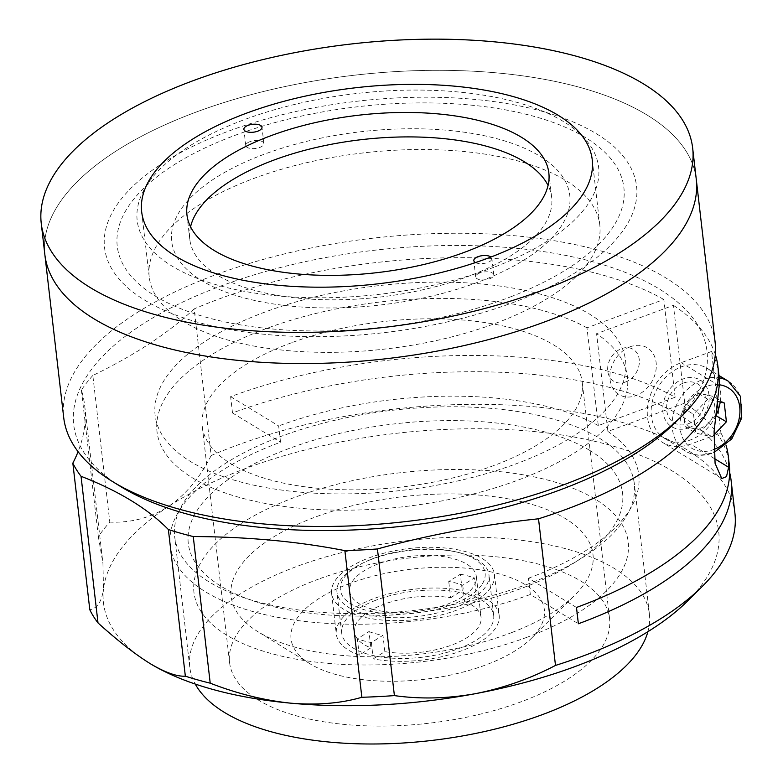 <?xml version="1.0" encoding="UTF-8"?>
<svg xmlns="http://www.w3.org/2000/svg" width="783" height="783" viewBox="0 0 783 783"><rect width="100%" height="100%" fill="white"/><g stroke="black" fill="none" stroke-linecap="round" stroke-linejoin="round"><path stroke-width="0.59" stroke-dasharray="3.92 2.94" d="M696.263 179.258A327.881 142.643 -6.6 0 0 517.671 75.178A327.881 142.643 -6.6 0 0 190.612 114.171A327.881 142.643 -6.6 0 0 44.856 254.632A327.881 142.643 -6.6 0 1 197.629 111.529A327.881 142.643 -6.6 0 1 696.263 179.258M250.031 179.865A226.786 98.668 -6.6 0 0 149.22 277.016A226.786 98.668 -6.6 0 0 272.748 348.993A226.786 98.668 -6.6 0 0 498.957 322.028A226.786 98.668 -6.6 0 0 599.778 224.878A226.786 98.668 -6.6 0 0 476.25 152.891A226.786 98.668 -6.6 0 0 250.031 179.865M510.526 296.874A255.013 110.951 -6.6 0 0 582.102 135.596A255.013 110.951 -6.6 0 0 230.603 137.015A255.013 110.951 -6.6 0 0 159.027 298.284A255.013 110.951 -6.6 0 0 510.526 296.874M347.711 584.294A127.512 55.476 173.4 0 1 501.326 574.507A127.512 55.476 173.4 0 1 531.667 638.047A127.512 55.476 173.4 0 1 487.672 664.219A127.512 55.476 173.4 0 1 309.872 663.71A127.512 55.476 173.4 0 1 347.711 584.294M512.004 632.468A182.155 79.249 -6.6 0 0 574.859 595.09A182.155 79.249 -6.6 0 0 531.52 504.301A182.155 79.249 -6.6 0 0 312.065 518.287A182.155 79.249 -6.6 0 0 258.008 631.744A182.155 79.249 -6.6 0 0 512.004 632.468M370.985 559.542A76.509 33.287 -6.6 0 0 336.974 592.32A76.509 33.287 -6.6 0 0 378.649 616.603A76.509 33.287 -6.6 0 0 454.962 607.5A76.509 33.287 -6.6 0 0 488.974 574.732A76.509 33.287 -6.6 0 0 447.299 550.449A76.509 33.287 -6.6 0 0 370.985 559.542M375.703 600.277A76.509 33.287 -6.6 0 0 341.691 633.046A76.509 33.287 -6.6 0 0 383.367 657.329A76.509 33.287 -6.6 0 0 459.68 648.236A76.509 33.287 -6.6 0 0 493.691 615.458A76.509 33.287 -6.6 0 0 452.016 591.175A76.509 33.287 -6.6 0 0 375.703 600.277M482.416 583.756A72.858 31.702 -6.6 0 0 432.686 549A72.858 31.702 -6.6 0 0 343.071 579.254A72.858 31.702 -6.6 0 0 392.802 614.009A72.858 31.702 -6.6 0 0 482.416 583.756M494.455 574.536A81.97 35.666 173.4 0 1 449.667 612.56A81.97 35.666 173.4 0 1 361.208 616.485A81.97 35.666 173.4 0 1 331.601 593.377A81.97 35.666 173.4 0 1 376.378 555.362A81.97 35.666 173.4 0 1 464.848 551.428A81.97 35.666 173.4 0 1 494.455 574.536L499.163 615.272A81.97 35.666 173.4 0 0 476.23 594.238L474.341 577.942L462.733 585.234A63.756 27.738 -6.6 0 0 456.156 583.1A63.756 27.738 -6.6 0 0 448.747 581.475L460.355 574.193L462.244 590.48A81.97 35.666 173.4 0 0 377.103 597.409A81.97 35.666 173.4 0 0 336.308 634.113A81.97 35.666 173.4 0 0 359.25 655.136L370.858 647.854A63.756 27.738 173.4 0 1 354.405 632.018A63.756 27.738 173.4 0 1 385.256 603.781A63.756 27.738 173.4 0 1 450.636 597.772L448.747 581.475M359.25 655.136L357.361 638.85L368.969 631.558L370.858 647.854M368.969 631.558A63.756 27.738 -6.6 0 0 375.556 633.701A63.756 27.738 -6.6 0 0 382.956 635.316L371.348 642.598A81.97 35.666 173.4 0 1 364.036 640.925A81.97 35.666 173.4 0 1 357.361 638.85M372.728 609.262A63.756 27.738 173.4 0 1 349.698 591.282A63.756 27.738 173.4 0 1 384.522 561.714A63.756 27.738 173.4 0 1 453.328 558.661A63.756 27.738 173.4 0 1 476.358 576.631A63.756 27.738 173.4 0 1 441.524 606.199A63.756 27.738 173.4 0 1 372.728 609.262M371.348 642.598L373.237 658.895A81.97 35.666 173.4 0 0 458.378 651.965A81.97 35.666 173.4 0 0 499.163 615.272M460.355 574.193A81.97 35.666 173.4 0 1 467.666 575.867A81.97 35.666 173.4 0 1 474.341 577.942M450.636 597.772L462.244 590.48M476.23 594.238L464.622 601.53A63.756 27.738 173.4 0 1 481.075 617.366A63.756 27.738 173.4 0 1 450.225 645.603A63.756 27.738 173.4 0 1 384.844 651.613L373.237 658.895M462.733 585.234L464.622 601.53M384.844 651.613L382.956 635.316M120.817 486.654A318.769 138.689 173.4 0 1 222.225 285.531A318.769 138.689 173.4 0 1 602.479 264.537A318.769 138.689 173.4 0 1 675.298 422.507M715.114 342.181A327.881 142.643 -6.6 0 0 216.48 274.461A327.881 142.643 -6.6 0 0 63.707 417.554M511.788 303.031A267.766 116.491 -6.6 0 0 596.362 133.707A267.766 116.491 -6.6 0 0 229.331 130.859A267.766 116.491 -6.6 0 0 144.757 300.183A267.766 116.491 -6.6 0 0 511.788 303.031M515.253 464.143A236.799 103.023 -6.6 0 0 590.039 314.404A236.799 103.023 -6.6 0 0 265.457 311.879A236.799 103.023 -6.6 0 0 190.67 461.627A236.799 103.023 -6.6 0 0 515.253 464.143M291.364 342.817A191.258 83.213 -6.6 0 0 202.249 426.285A191.258 83.213 -6.6 0 0 493.114 465.797A191.258 83.213 -6.6 0 0 582.239 382.319A191.258 83.213 -6.6 0 0 291.364 342.817M318.701 579.058A191.258 83.213 -6.6 0 0 229.576 662.535A191.258 83.213 -6.6 0 0 520.45 702.038A191.258 83.213 -6.6 0 0 609.565 618.56A191.258 83.213 -6.6 0 0 318.701 579.058M647.903 631.675A231.337 100.645 -6.6 0 0 649.381 613.96A231.337 100.645 -6.6 0 0 297.56 566.178A231.337 100.645 -6.6 0 0 189.77 667.136A231.337 100.645 -6.6 0 0 195.251 684.048M526.509 584.578A231.337 100.645 -6.6 0 0 634.299 483.62A231.337 100.645 -6.6 0 0 282.477 435.837A231.337 100.645 -6.6 0 0 174.687 536.795A231.337 100.645 -6.6 0 0 526.509 584.578M734.914 513.256A327.881 142.643 -6.6 0 0 236.27 445.527A327.881 142.643 -6.6 0 0 211.136 455.54L194.174 308.903A455.383 198.119 173.4 0 1 92.834 375.478L109.796 522.114A327.881 142.643 -6.6 0 0 98.355 536.658L102.945 563.417L103.503 588.982A309.667 134.725 173.4 0 1 168.306 506.601C150.571 517.817 131.074 522.985 109.796 522.114M675.132 397.255L663.818 299.498L586.976 327.823L598.29 425.58L675.132 397.255A327.881 142.643 -6.6 0 0 230.613 396.648L232.502 412.944A327.881 142.643 173.4 0 1 729.658 472.589M663.818 299.498A327.881 142.643 -6.6 0 0 219.309 298.891A327.881 142.643 -6.6 0 0 194.174 308.903M211.136 455.54C200.223 477.493 185.943 494.513 168.306 506.601A309.667 134.725 173.4 0 1 247.761 467.676A309.667 134.725 173.4 0 1 617.161 447.279A309.667 134.725 173.4 0 1 687.895 600.737M230.613 396.648L278.65 425.932L280.539 442.219A236.799 103.023 -6.6 0 0 205.753 591.968A236.799 103.023 -6.6 0 0 530.336 594.483L578.373 623.767M232.502 412.944L280.539 442.219M589.765 450.411A218.584 95.095 -6.6 0 0 290.15 448.082A218.584 95.095 -6.6 0 0 221.109 586.301A218.584 95.095 -6.6 0 0 520.724 588.63A218.584 95.095 -6.6 0 0 589.765 450.411M530.336 594.483L528.447 578.197L576.484 607.471M684.734 403.108L607.892 431.433L596.587 333.675L673.429 305.35L684.734 403.108A327.881 142.643 -6.6 0 1 729.257 464.378M528.447 578.197A236.799 103.023 -6.6 0 0 607.892 431.433M630.276 346.742A27.327 21.484 121.4 0 0 610.065 379.667A27.327 21.484 121.4 0 0 635.933 395.621A27.327 21.484 121.4 0 0 656.144 362.686A27.327 21.484 121.4 0 0 630.276 346.742M92.834 375.478A327.881 142.643 -6.6 0 0 81.393 390.022A455.383 198.119 173.4 0 1 84.691 405.692A455.383 198.119 173.4 0 1 78.075 451.683M98.355 536.658L81.393 390.022M149.064 662.937A309.667 134.725 173.4 0 1 103.503 588.982C101.888 601.364 97.317 608.293 89.81 609.791M526.382 637.509A218.584 95.095 -6.6 0 0 595.413 499.28A218.584 95.095 -6.6 0 0 295.798 496.96A218.584 95.095 -6.6 0 0 226.767 635.179A218.584 95.095 -6.6 0 0 526.382 637.509M715.319 354.542A327.881 142.643 -6.6 0 0 673.429 305.35M586.976 327.823A236.799 103.023 -6.6 0 0 182.831 376.486A236.799 103.023 -6.6 0 0 397.539 507.364A236.799 103.023 -6.6 0 0 596.587 333.675M718.265 409.92L720.928 432.96L690.665 444.118A45.541 35.812 -58.6 0 1 662.242 442.268A45.541 35.812 -58.6 0 1 648.647 400.965A45.541 35.812 -58.6 0 1 681.239 362.656L711.502 351.498L717.385 402.335M718.892 374.763A327.881 142.643 -6.6 0 0 711.502 351.498M688.776 427.821A27.327 21.484 121.4 0 0 708.987 394.896A27.327 21.484 121.4 0 0 683.119 378.952A27.327 21.484 121.4 0 0 662.907 411.878A27.327 21.484 121.4 0 0 688.776 427.821M720.928 432.96A327.881 142.643 173.4 0 1 725.958 445.028M625.431 382.026A18.675 14.681 121.4 0 0 639.241 359.514A18.675 14.681 121.4 0 0 621.565 348.621A18.675 14.681 121.4 0 0 607.755 371.122A18.675 14.681 121.4 0 0 625.431 382.026M598.29 425.58A236.799 103.023 -6.6 0 0 278.65 425.932M716.024 415.44A40.98 32.23 -58.6 0 1 690.185 440.046A40.98 32.23 -58.6 0 1 664.62 438.382A40.98 32.23 -58.6 0 1 652.376 401.209A40.98 32.23 -58.6 0 1 681.709 366.728A40.98 32.23 -58.6 0 1 707.284 368.392A40.98 32.23 -58.6 0 1 720.223 402.041M693.346 428.526A18.215 14.329 121.4 0 0 701.284 427.88A18.215 14.329 121.4 0 0 708.713 422.869L701.578 430.396L685.125 426.657L684.039 417.251A18.215 14.329 121.4 0 0 693.346 428.526M697.222 392.772L705.444 394.642A18.215 14.329 121.4 0 0 697.516 395.298A18.215 14.329 121.4 0 0 690.087 400.309A18.215 14.329 121.4 0 0 684.039 417.251L682.952 407.845L697.222 392.772L707.793 399.213L717.502 401.425M683.588 383.024A22.766 17.911 -58.6 0 1 705.15 396.306A22.766 17.911 -58.6 0 1 688.306 423.75A22.766 17.911 -58.6 0 1 666.744 410.468A22.766 17.911 -58.6 0 1 683.588 383.024M715.672 415.509L708.713 422.869A18.215 14.329 -58.6 0 0 705.444 394.642L713.675 396.521L724.236 402.961M713.881 435.005L712.139 436.836L695.695 433.097L693.513 414.285L707.793 399.213M701.578 430.396L712.139 436.836M685.125 426.657L695.695 433.097M682.952 407.845L693.513 414.285M475.487 262.579A9.112 3.964 -6.6 0 0 487.868 262.432A9.112 3.964 -6.6 0 0 491.91 258.537A9.112 3.964 -6.6 0 0 490.961 257.03M479.754 273.013A9.112 3.964 -6.6 0 0 475.702 276.918A9.112 3.964 -6.6 0 0 480.664 279.805A9.112 3.964 -6.6 0 0 489.747 278.728A9.112 3.964 -6.6 0 0 493.799 274.823A9.112 3.964 -6.6 0 0 488.837 271.936A9.112 3.964 -6.6 0 0 479.754 273.013M249.816 141.703A9.112 3.964 -6.6 0 0 245.764 145.599A9.112 3.964 -6.6 0 0 250.726 148.496A9.112 3.964 -6.6 0 0 259.809 147.41A9.112 3.964 -6.6 0 0 263.861 143.504A9.112 3.964 -6.6 0 0 258.899 140.617A9.112 3.964 -6.6 0 0 249.816 141.703M190.553 226.825A182.155 79.249 -6.6 0 0 189.78 239.295A182.155 79.249 -6.6 0 0 288.996 297.119A182.155 79.249 -6.6 0 0 470.7 275.45A182.155 79.249 -6.6 0 0 551.672 197.424A182.155 79.249 -6.6 0 0 548.061 185.454M495.365 266.719A232.248 101.046 -6.6 0 0 560.55 119.838A232.248 101.046 -6.6 0 0 240.43 121.13A232.248 101.046 -6.6 0 0 175.245 268.001A232.248 101.046 -6.6 0 0 495.365 266.719M480.693 281.166A200.37 87.177 -6.6 0 0 536.932 154.447A200.37 87.177 -6.6 0 0 260.759 155.553A200.37 87.177 -6.6 0 0 204.52 282.272A200.37 87.177 -6.6 0 0 480.693 281.166M719.185 385.784L681.239 362.656M714.37 458.574L690.665 444.118M728.298 381.204A40.98 32.23 -58.6 0 1 740.532 418.376A40.98 32.23 -58.6 0 1 711.209 452.858A40.98 32.23 -58.6 0 1 685.634 451.194A40.98 32.23 -58.6 0 1 673.39 414.011A40.98 32.23 -58.6 0 1 702.723 379.54A40.98 32.23 -58.6 0 1 719.166 377.798M719.234 384.786A35.294 27.757 121.4 0 0 706.315 386.459A35.294 27.757 121.4 0 0 680.202 428.996A35.294 27.757 121.4 0 0 713.616 449.599A35.294 27.757 121.4 0 0 713.695 449.559M149.22 277.016L141.674 211.841M599.778 224.878L592.232 159.712M531.667 638.047L574.859 595.09M341.691 633.046L336.974 592.32M493.691 615.458L488.974 574.732M309.872 663.71L258.008 631.744M349.698 591.282L354.405 632.018M331.601 593.377L336.308 634.113M476.358 576.631L481.075 617.366M229.576 662.535L202.249 426.285M649.381 613.96L634.299 483.62M189.77 667.136L174.687 536.795M609.565 618.56L582.239 382.319M84.691 405.692L102.945 563.417M721.76 478.55L662.242 442.268M707.284 368.392L718.97 375.517M664.62 438.382L685.634 451.194C693.728 455.931 702.713 456.567 712.589 453.103L713.842 452.613M475.702 276.918L473.823 260.622M245.764 145.599L243.885 129.312M189.78 239.295L186.951 214.855M551.672 197.424L548.844 172.984M263.861 143.504L261.972 127.218M493.799 274.823L491.91 258.537"/><path stroke-width="1.17" d="M112.175 481.33A327.881 142.643 -6.6 0 0 562.341 485.284A327.881 142.643 -6.6 0 0 682.492 415.342L675.298 422.507A318.769 138.689 173.4 0 1 558.485 490.501A318.769 138.689 173.4 0 1 120.817 486.654L112.175 481.33A327.881 142.643 -6.6 0 1 63.707 417.554L44.856 254.632A327.881 142.643 -6.6 0 0 223.449 358.702A327.881 142.643 -6.6 0 0 550.508 319.709A327.881 142.643 -6.6 0 0 696.263 179.258L692.661 148.095A327.881 142.643 -6.6 0 0 514.069 44.014A327.881 142.643 -6.6 0 0 187 83.008A327.881 142.643 -6.6 0 0 41.254 223.458A327.881 142.643 -6.6 0 0 219.847 327.539A327.881 142.643 -6.6 0 0 546.906 288.545A327.881 142.643 -6.6 0 0 692.661 148.095M242.485 114.69A226.786 98.668 -6.6 0 0 141.674 211.841A226.786 98.668 -6.6 0 0 265.202 283.828A226.786 98.668 -6.6 0 0 491.421 256.853A226.786 98.668 -6.6 0 0 592.232 159.712A226.786 98.668 -6.6 0 0 468.704 87.725A226.786 98.668 -6.6 0 0 242.485 114.69M682.492 415.342A327.881 142.643 -6.6 0 0 715.114 342.181L696.263 179.258A327.881 142.643 -6.6 0 1 543.49 322.351A327.881 142.643 -6.6 0 1 44.856 254.632L41.254 223.458M195.251 684.048A231.337 100.645 -6.6 0 0 541.591 714.918A231.337 100.645 -6.6 0 0 647.903 631.675M717.942 366.62A327.881 142.643 -6.6 0 1 565.169 509.713A327.881 142.643 -6.6 0 1 538.518 518.796L555.49 665.433A327.881 142.643 -6.6 0 0 582.141 656.35A327.881 142.643 -6.6 0 0 702.292 586.408A327.881 142.643 -6.6 0 0 734.914 513.256L731.136 480.664A327.881 142.643 173.4 0 1 578.373 623.767L576.484 607.471A327.881 142.643 -6.6 0 0 729.257 464.378L728.317 456.235A327.881 142.643 173.4 0 1 728.611 467.245L726.507 476.632L721.76 478.55L715.075 463.311L714.086 431.619L719.185 385.784A327.881 142.643 -6.6 0 0 718.892 374.763L717.942 366.62A327.881 142.643 -6.6 0 0 715.319 354.542M729.658 472.589A327.881 142.643 173.4 0 1 731.136 480.664M702.292 586.408L687.895 600.737A309.667 134.725 173.4 0 1 574.419 666.783A309.667 134.725 173.4 0 1 475.252 693.709A309.667 134.725 173.4 0 1 290.865 703.183A309.667 134.725 173.4 0 1 149.964 663.495C165.017 672.44 176.811 676.669 185.346 676.179A327.881 142.643 -6.6 0 0 210.216 683.177L193.254 536.551A327.881 142.643 -6.6 0 1 168.374 529.543L185.346 676.179M555.49 665.433C530.248 678.655 503.498 688.081 475.252 693.709C447.24 698.651 420.285 699.278 394.397 695.598A327.881 142.643 -6.6 0 1 361.854 697.271C341.045 703.349 317.379 705.326 290.865 703.183C264.439 700.442 237.552 693.777 210.216 683.177M78.075 451.683A455.383 198.119 173.4 0 1 72.839 463.154L89.81 609.791A327.881 142.643 -6.6 0 0 98.012 622.935L81.04 476.309A455.383 198.119 173.4 0 1 168.374 529.543M72.839 463.154A327.881 142.643 -6.6 0 0 81.04 476.309M98.012 622.935C117.176 640.288 134.49 653.805 149.964 663.495A309.667 134.725 173.4 0 1 149.259 663.054L149.964 663.495M361.854 697.271L344.882 550.635A327.881 142.643 -6.6 0 0 377.435 548.961L394.397 695.598M344.882 550.635A455.383 198.119 -6.6 0 0 193.254 536.551M538.518 518.796A455.383 198.119 -6.6 0 0 377.435 548.961M717.385 402.335L718.265 409.92M725.958 445.028A327.881 142.643 173.4 0 1 728.317 456.235M720.223 402.041A40.98 32.23 -58.6 0 1 716.024 415.44M717.502 401.425L724.236 402.961L726.418 421.773L713.881 435.005M715.672 415.509L726.418 421.773M490.961 257.03A9.112 3.964 -6.6 0 0 477.865 256.726A9.112 3.964 -6.6 0 0 473.823 260.622A9.112 3.964 -6.6 0 0 475.487 262.579M247.927 125.407A9.112 3.964 -6.6 0 0 243.885 129.312A9.112 3.964 -6.6 0 0 248.847 132.2A9.112 3.964 -6.6 0 0 257.93 131.113A9.112 3.964 -6.6 0 0 261.972 127.218A9.112 3.964 -6.6 0 0 257.02 124.321A9.112 3.964 -6.6 0 0 247.927 125.407M267.923 136.829A182.155 79.249 -6.6 0 0 186.951 214.855A182.155 79.249 -6.6 0 0 286.167 272.68A182.155 79.249 -6.6 0 0 467.872 251.02A182.155 79.249 -6.6 0 0 548.844 172.984A182.155 79.249 -6.6 0 0 449.628 115.17A182.155 79.249 -6.6 0 0 267.923 136.829M548.061 185.454A182.155 79.249 -6.6 0 0 270.752 161.269A182.155 79.249 -6.6 0 0 190.553 226.825M728.611 467.245L714.37 458.574M719.166 377.798A40.98 32.23 -58.6 0 1 728.298 381.204L718.97 375.517M713.695 449.559A35.294 27.757 121.4 0 0 739.818 414.109A35.294 27.757 121.4 0 0 719.234 384.786M713.842 452.613L731.802 438.911L741.746 417.858L740.434 396.315L728.298 381.204"/></g></svg>
